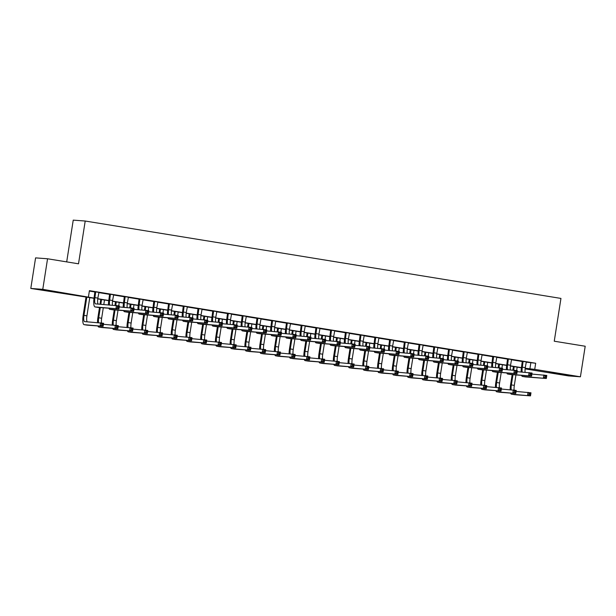 <?xml version="1.0" encoding="UTF-8"?>
<svg xmlns="http://www.w3.org/2000/svg" width="616" height="616" viewBox="0 0 616 616"><rect width="100%" height="100%" fill="white"/><g stroke="black" fill="none" stroke-linecap="round" stroke-linejoin="round"><path stroke-width="0.92" d="M54.932 291.614L61.947 292.923L58.181 292.5L42.874 289.936L54.932 291.614M561.33 373.997L568.345 375.306L564.579 374.882L549.272 372.318L561.33 373.997M66.697 261.885L73.235 220.135L85.208 221.029L560.953 298.421L554.254 341.21L585.2 346.238L580.418 376.8L568.445 375.906L525.125 368.861M94.017 298.298L30.8 288.442L42.773 289.335L94.04 298.098M42.773 289.335L47.555 258.774L35.582 257.881L30.8 288.442M526.172 362.139L535.681 363.255L89.42 290.652L88.458 296.766M89.351 291.068L94.941 291.976M98.768 292.6L109.679 294.379M113.506 295.002L124.417 296.773M128.244 297.397L139.154 299.176M142.981 299.8L153.892 301.57M157.719 302.194L168.63 303.965M172.457 304.589L183.368 306.368M187.195 306.991L198.106 308.762M201.94 309.386L212.843 311.165M216.678 311.781L227.581 313.559M231.416 314.183L242.319 315.954M246.154 316.578L257.057 318.356M260.891 318.98L271.795 320.751M275.629 321.375L286.532 323.146M290.367 323.77L301.27 325.548M305.105 326.172L316.008 327.943M319.843 328.567L330.746 330.345M334.58 330.969L345.484 332.74M349.318 333.364L360.221 335.135M364.056 335.759L374.959 337.537M378.794 338.161L389.697 339.932M393.532 340.556L404.435 342.334M408.269 342.95L419.173 344.729M423.007 345.353L433.91 347.124M437.745 347.747L448.656 349.526M452.483 350.15L463.394 351.921M467.221 352.545L478.132 354.323M481.958 354.939L492.869 356.718M496.696 357.342L507.607 359.113M511.434 359.736L522.345 361.515M526.287 361.931L522.291 361.284M511.55 359.536L507.553 358.889M496.812 357.141L492.815 356.487M482.074 354.739L478.078 354.092M467.336 352.344L463.34 351.69M452.598 349.942L448.602 349.295M437.861 347.547L433.864 346.9M423.123 345.153L419.126 344.498M408.385 342.75L404.389 342.103M393.647 340.355L389.651 339.701M378.909 337.961L374.913 337.306M364.171 335.558L360.175 334.911M349.434 333.164L345.437 332.509M334.696 330.761L330.7 330.114M319.958 328.366L315.962 327.712M305.22 325.972L301.224 325.317M290.483 323.569L286.486 322.923M275.745 321.175L271.748 320.52M261.007 318.772L257.011 318.125M246.269 316.378L242.273 315.731M231.531 313.983L227.535 313.328M216.794 311.58L212.797 310.934M202.056 309.186L198.059 308.531M187.318 306.783L183.314 306.137M172.58 304.389L168.576 303.742M157.842 301.994L153.838 301.34M143.105 299.592L139.101 298.945M128.367 297.197L124.363 296.542M113.629 294.802L109.625 294.148M98.891 292.4L94.887 291.753M47.555 258.774L78.509 263.81L85.208 221.029M535.681 363.255L534.727 369.369L580.418 376.8M525.194 368.245L534.727 369.369M97.79 298.714L108.778 300.5M112.528 301.108L123.516 302.895M127.266 303.503L138.254 305.297M142.003 305.906L152.991 307.692M156.741 308.3L167.729 310.087M171.479 310.703L182.467 312.489M186.217 313.097L197.212 314.884M200.955 315.492L211.95 317.286M215.692 317.895L226.688 319.681M230.43 320.289L241.426 322.076M245.176 322.692L256.164 324.478M259.913 325.086L270.901 326.873M274.651 327.481L285.639 329.267M289.389 329.883L300.377 331.67M304.127 332.278L315.115 334.065M318.865 334.673L329.853 336.467M333.603 337.075L344.59 338.862M348.34 339.47L359.328 341.256M363.078 341.872L374.066 343.659M377.816 344.267L388.804 346.053M392.554 346.662L403.542 348.456M407.292 349.064L418.279 350.851M422.029 351.459L433.017 353.245M436.767 353.861L447.755 355.648M451.505 356.256L462.493 358.042M466.243 358.651L477.231 360.437M480.981 361.053L491.968 362.839M495.718 363.448L506.706 365.234M510.456 365.842L521.444 367.637M525.148 368.653L527.612 368.838L525.171 368.437M521.421 367.829L510.433 366.043M506.683 365.434L495.695 363.64M491.945 363.032L480.957 361.245M477.208 360.637L466.22 358.851M462.47 358.235L451.482 356.448M447.724 355.84L436.744 354.054M432.986 353.445L422.006 351.659M418.249 351.043L407.268 349.257M403.511 348.648L392.531 346.862M388.773 346.254L377.793 344.46M374.035 343.851L363.055 342.065M359.297 341.457L348.317 339.67M344.56 339.054L333.572 337.268M329.822 336.659L318.834 334.873M315.084 334.265L304.096 332.471M300.346 331.862L289.358 330.076M285.608 329.468L274.62 327.681M270.871 327.065L259.883 325.279M256.133 324.671L245.145 322.884M241.395 322.276L230.407 320.489M226.657 319.873L215.669 318.087M211.919 317.479L200.931 315.692M197.182 315.076L186.194 313.29M182.444 312.682L171.456 310.895M167.706 310.287L156.718 308.5M152.968 307.885L141.98 306.098M138.23 305.49L127.243 303.703M123.493 303.095L112.505 301.301M108.755 300.693L97.767 298.906M530.83 362.893L529.875 369.007M523.1 361.346L522.33 367.175A6.191 1.617 -80.8 0 0 522.199 372.049M526.326 361.869L525.279 367.652A6.191 1.617 -80.8 0 0 525.109 372.264M521.128 371.972A9.279 2.425 99.2 0 1 521.521 367.113L522.276 361.207M531.893 374.066L546.792 375.444L546.315 378.494L525.463 376.938A9.279 2.425 99.2 0 1 525.409 376.93A9.279 2.425 99.2 0 1 525.356 376.923M545.992 377.469L546.184 376.245L545.006 376.053L544.813 377.277L545.992 377.469L546.315 378.494L522.514 376.461A9.279 2.425 99.2 0 1 522.46 376.453A9.279 2.425 99.2 0 1 521.56 375.352M544.813 377.277L543.366 378.016L543.843 374.959L545.006 376.053M523.184 361.723L522.376 361.669M546.184 376.245L546.792 375.444M510.171 389.697A9.279 2.425 99.2 0 1 510.564 384.846L512.158 374.651M512.882 370.054L513.428 366.528M517.178 367.136L516.647 370.532M515.954 374.936L514.322 385.385A6.191 1.617 -80.8 0 0 514.16 390.074M514.229 366.659L513.69 370.116M512.966 374.713L511.372 384.908A6.191 1.617 -80.8 0 0 511.242 389.782M516.085 391.437L530.977 392.808L530.499 395.865L514.499 394.671A9.279 2.425 99.2 0 1 514.445 394.663A9.279 2.425 99.2 0 1 514.391 394.656M530.183 394.833L530.376 393.616L529.19 393.424L529.005 394.648L530.183 394.833L530.499 395.865L511.557 394.194A9.279 2.425 99.2 0 1 511.496 394.186A9.279 2.425 99.2 0 1 510.595 393.085M529.005 394.648L527.55 395.387L528.035 392.33L529.19 393.424M530.376 393.616L530.977 392.808M508.362 358.943L507.592 364.772A6.191 1.617 -80.8 0 0 507.461 369.654M511.588 359.475L510.541 365.257A6.191 1.617 -80.8 0 0 510.371 369.87M506.39 369.569A9.279 2.425 99.2 0 1 506.783 364.718L507.538 358.812M517.155 371.671L532.055 373.042L531.577 376.099L510.726 374.543A9.279 2.425 99.2 0 1 510.672 374.536A9.279 2.425 99.2 0 1 510.618 374.528M531.254 375.067L531.446 373.85L530.268 373.658L530.076 374.875L531.254 375.067L531.577 376.099L507.777 374.066A9.279 2.425 99.2 0 1 507.723 374.058A9.279 2.425 99.2 0 1 506.822 372.957M530.076 374.875L528.628 375.621L529.106 372.565L530.268 373.658M508.446 359.328L507.638 359.267M531.446 373.85L532.055 373.042M493.624 356.548L492.854 362.377A6.191 1.617 -80.8 0 0 492.723 367.252M496.85 357.072L495.803 362.855A6.191 1.617 -80.8 0 0 495.634 367.467M491.653 367.175A9.279 2.425 99.2 0 1 492.045 362.316L492.8 356.418M502.417 369.277L517.317 370.647L516.839 373.704L495.988 372.149A9.279 2.425 99.2 0 1 495.934 372.141A9.279 2.425 99.2 0 1 495.88 372.126M516.516 372.672L516.708 371.448L515.53 371.255L515.338 372.48L516.516 372.672L516.839 373.704L493.039 371.664A9.279 2.425 99.2 0 1 492.985 371.656A9.279 2.425 99.2 0 1 492.084 370.555M515.338 372.48L513.89 373.219L514.368 370.162L515.53 371.255M493.709 356.934L492.9 356.872M516.708 371.448L517.317 370.647M478.886 354.154L478.116 359.983A6.191 1.617 -80.8 0 0 477.985 364.857M482.112 354.677L481.065 360.46A6.191 1.617 -80.8 0 0 480.896 365.072M476.915 364.772A9.279 2.425 99.2 0 1 477.308 359.921L478.062 354.015M487.68 366.874L502.579 368.245L502.102 371.302L481.25 369.746A9.279 2.425 99.2 0 1 481.196 369.739A9.279 2.425 99.2 0 1 481.142 369.731M501.778 370.278L501.971 369.053L500.793 368.861L500.6 370.085L501.778 370.278L502.102 371.302L478.301 369.269A9.279 2.425 99.2 0 1 478.247 369.261A9.279 2.425 99.2 0 1 477.346 368.16M500.6 370.085L499.153 370.824L499.63 367.767L500.793 368.861M478.971 354.531L478.162 354.47M501.971 369.053L502.579 368.245M495.433 387.302A9.279 2.425 99.2 0 1 495.826 382.444L497.42 372.249M498.144 367.66L498.69 364.133M502.44 364.741L501.909 368.137M501.216 372.534L499.584 382.983A6.191 1.617 -80.8 0 0 499.422 387.672M499.491 364.264L498.952 367.714M498.228 372.31L496.635 382.505A6.191 1.617 -80.8 0 0 496.504 387.379M501.347 389.043L516.239 390.413L515.761 393.47L499.761 392.276A9.279 2.425 99.2 0 1 499.707 392.269A9.279 2.425 99.2 0 1 499.653 392.253M515.446 392.438L515.638 391.214L514.452 391.021L514.268 392.246L515.446 392.438L515.761 393.47L496.812 391.791A9.279 2.425 99.2 0 1 496.758 391.791A9.279 2.425 99.2 0 1 495.857 390.683M514.268 392.246L512.812 392.985L513.297 389.936L514.452 391.021M515.638 391.214L516.239 390.413M480.696 384.908A9.279 2.425 99.2 0 1 481.088 380.049L482.682 369.854M483.406 365.257L483.953 361.731M487.703 362.347L487.171 365.742M486.478 370.139L484.846 380.588A6.191 1.617 -80.8 0 0 484.684 385.277M484.753 361.861L484.215 365.319M483.491 369.916L481.897 380.111A6.191 1.617 -80.8 0 0 481.766 384.985M486.602 386.64L501.501 388.011L501.024 391.068L485.023 389.874A9.279 2.425 99.2 0 1 484.969 389.866A9.279 2.425 99.2 0 1 484.915 389.859M500.708 390.043L500.9 388.819L499.715 388.627L499.53 389.851L500.708 390.043L501.024 391.068L482.074 389.397A9.279 2.425 99.2 0 1 482.02 389.389A9.279 2.425 99.2 0 1 481.119 388.288M499.53 389.851L498.075 390.59L498.56 387.533L499.715 388.627M500.9 388.819L501.501 388.011M465.958 382.505A9.279 2.425 99.2 0 1 466.351 377.654L467.944 367.459M468.661 362.863L469.215 359.336M472.965 359.944L472.433 363.34M471.74 367.737L470.108 378.193A6.191 1.617 -80.8 0 0 469.946 382.882M470.016 359.467L469.477 362.924M468.753 367.513L467.159 377.708A6.191 1.617 -80.8 0 0 467.028 382.59M471.864 384.245L486.763 385.616L486.286 388.673L470.285 387.479A9.279 2.425 99.2 0 1 470.231 387.472A9.279 2.425 99.2 0 1 470.177 387.464M485.97 387.641L486.163 386.425L484.977 386.232L484.792 387.449L485.97 387.641L486.286 388.673L467.336 387.002A9.279 2.425 99.2 0 1 467.282 386.994A9.279 2.425 99.2 0 1 466.381 385.893M484.792 387.449L483.337 388.195L483.822 385.139L484.977 386.232M486.163 386.425L486.763 385.616M464.148 351.751L463.378 357.58A6.191 1.617 -80.8 0 0 463.247 362.454M467.375 352.275L466.327 358.058A6.191 1.617 -80.8 0 0 466.158 362.678M462.177 362.377A9.279 2.425 99.2 0 1 462.57 357.519L463.324 351.62M472.942 364.48L487.841 365.85L487.364 368.907L466.512 367.352A9.279 2.425 99.2 0 1 466.458 367.344A9.279 2.425 99.2 0 1 466.404 367.329M487.04 367.875L487.233 366.651L486.055 366.458L485.862 367.683L487.04 367.875L487.364 368.907L463.563 366.866A9.279 2.425 99.2 0 1 463.509 366.866A9.279 2.425 99.2 0 1 462.608 365.758M485.862 367.683L484.415 368.43L484.892 365.373L486.055 366.458M464.233 352.136L463.425 352.075M487.233 366.651L487.841 365.85M451.22 380.111A9.279 2.425 99.2 0 1 451.613 375.252L453.207 365.057M453.923 360.46L454.477 356.941M458.227 357.55L457.696 360.945M457.003 365.342L455.37 375.791A6.191 1.617 -80.8 0 0 455.209 380.48M455.278 357.072L454.739 360.522M454.015 365.119L452.421 375.313A6.191 1.617 -80.8 0 0 452.29 380.188M457.126 381.851L472.025 383.221L471.548 386.278L455.547 385.085A9.279 2.425 99.2 0 1 455.493 385.077A9.279 2.425 99.2 0 1 455.44 385.062M471.232 385.246L471.417 384.022L470.239 383.83L470.047 385.054L471.232 385.246L471.548 386.278L452.598 384.6A9.279 2.425 99.2 0 1 452.544 384.592A9.279 2.425 99.2 0 1 451.643 383.491M470.047 385.054L468.599 385.793L469.084 382.736L470.239 383.83M471.417 384.022L472.025 383.221M449.411 349.357L448.64 355.186A6.191 1.617 -80.8 0 0 448.51 360.06M452.637 349.88L451.59 355.663A6.191 1.617 -80.8 0 0 451.42 360.275M447.439 359.983A9.279 2.425 99.2 0 1 447.832 355.124L448.587 349.218M458.204 362.077L473.103 363.455L472.626 366.505L451.774 364.949A9.279 2.425 99.2 0 1 451.713 364.949A9.279 2.425 99.2 0 1 451.659 364.934M472.303 365.481L472.495 364.256L471.317 364.064L471.125 365.288L472.303 365.481L472.626 366.505L448.825 364.472A9.279 2.425 99.2 0 1 448.771 364.464A9.279 2.425 99.2 0 1 447.87 363.363M471.125 365.288L469.677 366.027L470.154 362.97L471.317 364.064M449.495 349.734L448.687 349.68M472.495 364.256L473.103 363.455M434.673 346.954L433.903 352.783A6.191 1.617 -80.8 0 0 433.772 357.665M437.899 347.486L436.852 353.268A6.191 1.617 -80.8 0 0 436.682 357.881M432.702 357.58A9.279 2.425 99.2 0 1 433.094 352.729L433.849 346.823M443.466 359.682L458.366 361.053L457.888 364.11L437.037 362.555A9.279 2.425 99.2 0 1 436.975 362.547A9.279 2.425 99.2 0 1 436.921 362.539M457.565 363.078L457.757 361.861L456.579 361.669L456.387 362.886L457.565 363.078L457.888 364.11L434.088 362.077A9.279 2.425 99.2 0 1 434.034 362.069A9.279 2.425 99.2 0 1 433.133 360.968M456.387 362.886L454.939 363.632L455.417 360.576L456.579 361.669M434.757 347.339L433.949 347.278M457.757 361.861L458.366 361.053M419.935 344.56L419.165 350.389A6.191 1.617 -80.8 0 0 419.034 355.263M423.161 345.083L422.114 350.866A6.191 1.617 -80.8 0 0 421.945 355.478M417.964 355.186A9.279 2.425 99.2 0 1 418.356 350.327L419.111 344.429M428.728 357.288L443.628 358.658L443.15 361.715L422.299 360.16A9.279 2.425 99.2 0 1 422.237 360.152A9.279 2.425 99.2 0 1 422.183 360.137M442.827 360.683L443.02 359.459L441.841 359.267L441.649 360.491L442.827 360.683L443.15 361.715L419.35 359.675A9.279 2.425 99.2 0 1 419.296 359.667A9.279 2.425 99.2 0 1 418.395 358.566M441.649 360.491L440.201 361.23L440.679 358.181L441.841 359.267M420.02 344.945L419.211 344.883M443.02 359.459L443.628 358.658M405.197 342.165L404.427 347.994A6.191 1.617 -80.8 0 0 404.296 352.868M408.423 342.689L407.376 348.471A6.191 1.617 -80.8 0 0 407.207 353.084M403.226 352.783A9.279 2.425 99.2 0 1 403.619 347.932L404.373 342.026M413.99 354.885L428.89 356.256L428.413 359.313L407.561 357.757A9.279 2.425 99.2 0 1 407.499 357.75A9.279 2.425 99.2 0 1 407.445 357.742M428.089 358.289L428.282 357.064L427.104 356.872L426.911 358.096L428.089 358.289L428.413 359.313L404.612 357.28A9.279 2.425 99.2 0 1 404.558 357.272A9.279 2.425 99.2 0 1 403.657 356.171M426.911 358.096L425.463 358.835L425.941 355.779L427.104 356.872M405.282 342.542L404.473 342.481M428.282 357.064L428.89 356.256M390.459 339.762L389.689 345.591A6.191 1.617 -80.8 0 0 389.558 350.465M393.686 340.286L392.638 346.077A6.191 1.617 -80.8 0 0 392.469 350.689M388.488 350.389A9.279 2.425 99.2 0 1 388.881 345.53L389.635 339.632M399.253 352.491L414.152 353.861L413.675 356.918L392.823 355.363A9.279 2.425 99.2 0 1 392.762 355.355A9.279 2.425 99.2 0 1 392.708 355.347M413.351 355.886L413.544 354.662L412.366 354.477L412.173 355.694L413.351 355.886L413.675 356.918L389.874 354.885A9.279 2.425 99.2 0 1 389.82 354.878A9.279 2.425 99.2 0 1 388.919 353.769M412.173 355.694L410.726 356.441L411.203 353.384L412.366 354.477M390.544 340.147L389.736 340.086M413.544 354.662L414.152 353.861M436.482 377.708A9.279 2.425 99.2 0 1 436.875 372.857L438.469 362.662M439.185 358.065L439.739 354.539M443.489 355.147L442.95 358.55M442.265 362.947L440.632 373.396A6.191 1.617 -80.8 0 0 440.471 378.085M440.54 354.67L439.993 358.127M439.277 362.724L437.683 372.919A6.191 1.617 -80.8 0 0 437.553 377.793M442.388 379.448L457.288 380.819L456.81 383.876L440.81 382.682A9.279 2.425 99.2 0 1 440.756 382.675A9.279 2.425 99.2 0 1 440.702 382.667M456.495 382.852L456.679 381.627L455.501 381.435L455.309 382.659L456.495 382.852L456.81 383.876L437.861 382.205A9.279 2.425 99.2 0 1 437.807 382.197A9.279 2.425 99.2 0 1 436.906 381.096M455.309 382.659L453.861 383.398L454.346 380.341L455.501 381.435M456.679 381.627L457.288 380.819M421.744 375.313A9.279 2.425 99.2 0 1 422.137 370.455L423.731 360.26M424.447 355.671L425.002 352.144M428.751 352.752L428.212 356.148M427.527 360.545L425.887 370.994A6.191 1.617 -80.8 0 0 425.733 375.691M425.802 352.275L425.256 355.732M424.54 360.322L422.946 370.516A6.191 1.617 -80.8 0 0 422.815 375.39M427.65 377.054L442.55 378.424L442.072 381.481L426.072 380.288A9.279 2.425 99.2 0 1 426.018 380.28A9.279 2.425 99.2 0 1 425.964 380.264M441.757 380.449L441.942 379.225L440.763 379.033L440.571 380.257L441.757 380.449L442.072 381.481L423.123 379.803A9.279 2.425 99.2 0 1 423.069 379.803A9.279 2.425 99.2 0 1 422.168 378.694M440.571 380.257L439.123 381.004L439.601 377.947L440.763 379.033M441.942 379.225L442.55 378.424M407.007 372.919A9.279 2.425 99.2 0 1 407.399 368.06L408.993 357.865M409.709 353.268L410.264 349.749M414.014 350.358L413.475 353.753M412.789 358.15L411.149 368.599A6.191 1.617 -80.8 0 0 410.995 373.288M411.065 349.873L410.518 353.33M409.802 357.927L408.208 368.122A6.191 1.617 -80.8 0 0 408.077 372.996M412.913 374.651L427.812 376.03L427.335 379.079L411.334 377.885A9.279 2.425 99.2 0 1 411.28 377.885A9.279 2.425 99.2 0 1 411.226 377.87M427.019 378.055L427.204 376.83L426.026 376.638L425.833 377.862L427.019 378.055L427.335 379.079L408.385 377.408A9.279 2.425 99.2 0 1 408.331 377.4A9.279 2.425 99.2 0 1 407.43 376.299M425.833 377.862L424.385 378.601L424.863 375.544L426.026 376.638M427.204 376.83L427.812 376.03M392.269 370.516A9.279 2.425 99.2 0 1 392.661 365.665L394.255 355.471M394.972 350.874L395.526 347.347M399.268 347.955L398.737 351.351M398.052 355.755L396.411 366.204A6.191 1.617 -80.8 0 0 396.257 370.894M396.327 347.478L395.78 350.935M395.064 355.532L393.47 365.719A6.191 1.617 -80.8 0 0 393.339 370.601M398.175 372.257L413.074 373.627L412.597 376.684L396.596 375.49A9.279 2.425 99.2 0 1 396.542 375.483A9.279 2.425 99.2 0 1 396.488 375.475M412.281 375.652L412.466 374.436L411.288 374.243L411.095 375.46L412.281 375.652L412.597 376.684L393.647 375.013A9.279 2.425 99.2 0 1 393.593 375.005A9.279 2.425 99.2 0 1 392.692 373.904M411.095 375.46L409.648 376.207L410.125 373.15L411.288 374.243M412.466 374.436L413.074 373.627M377.531 368.122A9.279 2.425 99.2 0 1 377.924 363.263L379.518 353.068M380.234 348.479L380.788 344.952M384.53 345.561L383.999 348.956M383.314 353.353L381.674 363.802A6.191 1.617 -80.8 0 0 381.52 368.491M381.589 345.083L381.042 348.533M380.326 353.13L378.732 363.325A6.191 1.617 -80.8 0 0 378.601 368.199M383.437 369.862L398.336 371.232L397.859 374.289L381.858 373.096A9.279 2.425 99.2 0 1 381.805 373.088A9.279 2.425 99.2 0 1 381.751 373.073M397.536 373.257L397.728 372.033L396.55 371.841L396.358 373.065L397.536 373.257L397.859 374.289L378.909 372.611A9.279 2.425 99.2 0 1 378.855 372.603A9.279 2.425 99.2 0 1 377.955 371.502M396.358 373.065L394.91 373.804L395.387 370.747L396.55 371.841M397.728 372.033L398.336 371.232M375.721 337.368L374.952 343.197A6.191 1.617 -80.8 0 0 374.821 348.071M378.948 337.891L377.901 343.674A6.191 1.617 -80.8 0 0 377.731 348.286M373.75 347.994A9.279 2.425 99.2 0 1 374.143 343.135L374.898 337.229M384.515 350.096L399.414 351.466L398.937 354.516L378.078 352.96A9.279 2.425 99.2 0 1 378.024 352.96A9.279 2.425 99.2 0 1 377.97 352.945M398.614 353.492L398.806 352.267L397.628 352.075L397.435 353.299L398.614 353.492L398.937 354.516L375.136 352.483A9.279 2.425 99.2 0 1 375.082 352.475A9.279 2.425 99.2 0 1 374.182 351.374M397.435 353.299L395.988 354.038L396.465 350.981L397.628 352.075M375.806 337.745L374.998 337.691M398.806 352.267L399.414 351.466M362.793 365.719A9.279 2.425 99.2 0 1 363.186 360.868L364.78 350.673M365.496 346.077L366.05 342.55M369.793 343.158L369.261 346.562M368.576 350.958L366.936 361.407A6.191 1.617 -80.8 0 0 366.782 366.096M366.851 342.681L366.304 346.138M365.588 350.735L363.994 360.93A6.191 1.617 -80.8 0 0 363.864 365.804M368.699 367.459L383.599 368.83L383.121 371.887L367.121 370.693A9.279 2.425 99.2 0 1 367.067 370.686A9.279 2.425 99.2 0 1 367.013 370.678M382.798 370.863L382.99 369.639L381.812 369.446L381.62 370.67L382.798 370.863L383.121 371.887L364.171 370.216A9.279 2.425 99.2 0 1 364.118 370.208A9.279 2.425 99.2 0 1 363.217 369.107M381.62 370.67L380.172 371.41L380.65 368.353L381.812 369.446M382.99 369.639L383.599 368.83M360.984 334.965L360.214 340.794A6.191 1.617 -80.8 0 0 360.083 345.676M364.21 335.497L363.163 341.279A6.191 1.617 -80.8 0 0 362.986 345.892M359.012 345.591A9.279 2.425 99.2 0 1 359.405 340.74L360.16 334.835M369.777 347.694L384.677 349.064L384.199 352.121L363.34 350.566A9.279 2.425 99.2 0 1 363.286 350.558A9.279 2.425 99.2 0 1 363.232 350.55M383.876 351.089L384.068 349.873L382.89 349.68L382.698 350.904L383.876 351.089L384.199 352.121L360.399 350.088A9.279 2.425 99.2 0 1 360.345 350.08A9.279 2.425 99.2 0 1 359.444 348.979M382.698 350.904L381.25 351.644L381.728 348.587L382.89 349.68M361.068 335.35L360.26 335.289M384.068 349.873L384.677 349.064M348.055 363.325A9.279 2.425 99.2 0 1 348.44 358.466L350.042 348.279M350.758 343.682L351.312 340.155M355.055 340.764L354.523 344.159M353.838 348.556L352.198 359.012A6.191 1.617 -80.8 0 0 352.036 363.702M352.113 340.286L351.567 343.743M350.851 348.333L349.257 358.527A6.191 1.617 -80.8 0 0 349.126 363.401M353.961 365.065L368.861 366.435L368.383 369.492L352.383 368.299A9.279 2.425 99.2 0 1 352.329 368.291A9.279 2.425 99.2 0 1 352.275 368.283M368.06 368.46L368.252 367.236L367.074 367.051L366.882 368.268L368.06 368.46L368.383 369.492L349.434 367.821A9.279 2.425 99.2 0 1 349.38 367.814A9.279 2.425 99.2 0 1 348.479 366.705M366.882 368.268L365.434 369.015L365.912 365.958L367.074 367.051M368.252 367.236L368.861 366.435M346.246 332.571L345.476 338.4A6.191 1.617 -80.8 0 0 345.345 343.274M349.472 333.094L348.425 338.877A6.191 1.617 -80.8 0 0 348.248 343.489M344.275 343.197A9.279 2.425 99.2 0 1 344.667 338.338L345.422 332.44M355.039 345.299L369.939 346.669L369.461 349.726L348.602 348.171A9.279 2.425 99.2 0 1 348.548 348.163A9.279 2.425 99.2 0 1 348.494 348.148M369.138 348.695L369.33 347.47L368.152 347.278L367.96 348.502L369.138 348.695L369.461 349.726L345.661 347.686A9.279 2.425 99.2 0 1 345.599 347.686A9.279 2.425 99.2 0 1 344.706 346.577M367.96 348.502L366.512 349.241L366.99 346.192L368.152 347.278M346.331 332.956L345.522 332.894M369.33 347.47L369.939 346.669M333.318 360.93A9.279 2.425 99.2 0 1 333.703 356.071L335.304 345.876M336.02 341.279L336.575 337.76M340.317 338.369L339.786 341.764M339.1 346.161L337.46 356.61A6.191 1.617 -80.8 0 0 337.298 361.299M337.375 337.884L336.829 341.341M336.113 345.938L334.519 356.133A6.191 1.617 -80.8 0 0 334.388 361.007M339.224 362.67L354.123 364.041L353.646 367.09L337.645 365.896A9.279 2.425 99.2 0 1 337.591 365.896A9.279 2.425 99.2 0 1 337.537 365.881M353.322 366.066L353.515 364.841L352.337 364.649L352.144 365.873L353.322 366.066L353.646 367.09L334.696 365.419A9.279 2.425 99.2 0 1 334.642 365.411A9.279 2.425 99.2 0 1 333.741 364.31M352.144 365.873L350.697 366.612L351.174 363.555L352.337 364.649M353.515 364.841L354.123 364.041M331.508 330.176L330.738 336.005A6.191 1.617 -80.8 0 0 330.607 340.879M334.734 330.7L333.687 336.482A6.191 1.617 -80.8 0 0 333.51 341.095M329.537 340.794A9.279 2.425 99.2 0 1 329.93 335.943L330.684 330.037M340.301 342.896L355.201 344.267L354.724 347.324L333.864 345.769A9.279 2.425 99.2 0 1 333.81 345.761A9.279 2.425 99.2 0 1 333.757 345.753M354.4 346.3L354.593 345.075L353.415 344.883L353.222 346.107L354.4 346.3L354.724 347.324L330.923 345.291A9.279 2.425 99.2 0 1 330.861 345.283A9.279 2.425 99.2 0 1 329.968 344.182M353.222 346.107L351.775 346.846L352.252 343.79L353.415 344.883M331.593 330.553L330.784 330.492M354.593 345.075L355.201 344.267M318.58 358.527A9.279 2.425 99.2 0 1 318.965 353.676L320.566 343.482M321.283 338.885L321.837 335.358M325.579 335.966L325.048 339.362M324.363 343.767L322.722 354.215A6.191 1.617 -80.8 0 0 322.561 358.905M322.638 335.489L322.091 338.946M321.375 343.543L319.773 353.73A6.191 1.617 -80.8 0 0 319.65 358.612M324.486 360.268L339.385 361.638L338.908 364.695L322.907 363.502A9.279 2.425 99.2 0 1 322.853 363.494A9.279 2.425 99.2 0 1 322.799 363.486M338.584 363.663L338.777 362.447L337.599 362.254L337.406 363.478L338.584 363.663L338.908 364.695L319.958 363.024A9.279 2.425 99.2 0 1 319.904 363.017A9.279 2.425 99.2 0 1 319.003 361.915M337.406 363.478L335.959 364.218L336.436 361.161L337.599 362.254M338.777 362.447L339.385 361.638M316.77 327.774L316 333.603A6.191 1.617 -80.8 0 0 315.869 338.477M319.997 328.305L318.949 334.088A6.191 1.617 -80.8 0 0 318.772 338.7M314.799 338.4A9.279 2.425 99.2 0 1 315.192 333.541L315.946 327.643M325.564 340.502L340.463 341.872L339.986 344.929L319.127 343.374A9.279 2.425 99.2 0 1 319.073 343.366A9.279 2.425 99.2 0 1 319.019 343.358M339.662 343.897L339.855 342.681L338.677 342.488L338.484 343.705L339.662 343.897L339.986 344.929L316.185 342.896A9.279 2.425 99.2 0 1 316.124 342.889A9.279 2.425 99.2 0 1 315.23 341.78M338.484 343.705L337.037 344.452L337.514 341.395L338.677 342.488M316.855 328.159L316.046 328.097M339.855 342.681L340.463 341.872M303.834 356.133A9.279 2.425 99.2 0 1 304.227 351.274L305.829 341.079M306.545 336.49L307.099 332.963M310.841 333.572L310.31 336.967M309.625 341.364L307.985 351.813A6.191 1.617 -80.8 0 0 307.823 356.502M307.9 333.094L307.353 336.544M306.637 341.141L305.036 351.336A6.191 1.617 -80.8 0 0 304.912 356.21M309.748 357.873L324.647 359.244L324.17 362.3L308.169 361.107A9.279 2.425 99.2 0 1 308.115 361.099A9.279 2.425 99.2 0 1 308.062 361.084M323.847 361.269L324.039 360.044L322.861 359.852L322.668 361.076L323.847 361.269L324.17 362.3L305.22 360.622A9.279 2.425 99.2 0 1 305.166 360.622A9.279 2.425 99.2 0 1 304.265 359.513M322.668 361.076L321.221 361.815L321.698 358.766L322.861 359.852M324.039 360.044L324.647 359.244M302.033 325.379L301.262 331.208A6.191 1.617 -80.8 0 0 301.132 336.082M305.259 325.903L304.212 331.685A6.191 1.617 -80.8 0 0 304.035 336.298M300.061 336.005A9.279 2.425 99.2 0 1 300.454 331.146L301.209 325.248M310.826 338.107L325.725 339.478L325.248 342.535L304.389 340.971A9.279 2.425 99.2 0 1 304.335 340.971A9.279 2.425 99.2 0 1 304.281 340.956M324.925 341.503L325.117 340.278L323.939 340.086L323.747 341.31L324.925 341.503L325.248 342.535L301.447 340.494A9.279 2.425 99.2 0 1 301.386 340.486A9.279 2.425 99.2 0 1 300.493 339.385M323.747 341.31L322.299 342.049L322.776 338.993L323.939 340.086M302.117 325.764L301.309 325.702M325.117 340.278L325.725 339.478M289.096 353.738A9.279 2.425 99.2 0 1 289.489 348.879L291.091 338.685M291.807 334.088L292.361 330.561M296.103 331.177L295.572 334.573M294.887 338.969L293.247 349.418A6.191 1.617 -80.8 0 0 293.085 354.108M293.154 330.692L292.615 334.149M291.899 338.746L290.298 348.941A6.191 1.617 -80.8 0 0 290.175 353.815M295.01 355.471L309.91 356.841L309.432 359.898L293.432 358.705A9.279 2.425 99.2 0 1 293.378 358.697A9.279 2.425 99.2 0 1 293.324 358.689M309.109 358.874L309.301 357.65L308.123 357.457L307.931 358.681L309.109 358.874L309.432 359.898L290.483 358.227A9.279 2.425 99.2 0 1 290.429 358.219A9.279 2.425 99.2 0 1 289.528 357.118M307.931 358.681L306.483 359.421L306.96 356.364L308.123 357.457M309.301 357.65L309.91 356.841M287.295 322.984L286.525 328.813A6.191 1.617 -80.8 0 0 286.394 333.687M290.521 323.508L289.474 329.291A6.191 1.617 -80.8 0 0 289.297 333.903M285.324 333.603A9.279 2.425 99.2 0 1 285.716 328.752L286.471 322.846M296.088 335.705L310.988 337.075L310.51 340.132L289.651 338.577A9.279 2.425 99.2 0 1 289.597 338.569A9.279 2.425 99.2 0 1 289.543 338.561M310.187 339.108L310.379 337.884L309.201 337.691L309.009 338.916L310.187 339.108L310.51 340.132L286.71 338.099A9.279 2.425 99.2 0 1 286.648 338.092A9.279 2.425 99.2 0 1 285.747 336.99M309.009 338.916L307.561 339.655L308.038 336.598L309.201 337.691M287.379 323.361L286.571 323.3M310.379 337.884L310.988 337.075M272.557 320.582L271.787 326.411A6.191 1.617 -80.8 0 0 271.656 331.285M275.783 321.105L274.736 326.888A6.191 1.617 -80.8 0 0 274.559 331.5M270.586 331.208A9.279 2.425 99.2 0 1 270.978 326.349L271.733 320.451M281.35 333.31L296.25 334.68L295.772 337.737L274.913 336.182A9.279 2.425 99.2 0 1 274.859 336.174A9.279 2.425 99.2 0 1 274.805 336.159M295.449 336.706L295.642 335.481L294.463 335.289L294.271 336.513L295.449 336.706L295.772 337.737L271.964 335.697A9.279 2.425 99.2 0 1 271.91 335.697A9.279 2.425 99.2 0 1 271.009 334.588M294.271 336.513L292.823 337.26L293.301 334.203L294.463 335.289M272.642 320.967L271.833 320.905M295.642 335.481L296.25 334.68M257.819 318.187L257.049 324.016A6.191 1.617 -80.8 0 0 256.918 328.89M261.045 318.711L259.998 324.493A6.191 1.617 -80.8 0 0 259.821 329.106M255.848 328.813A9.279 2.425 99.2 0 1 256.241 323.954L256.995 318.048M266.613 330.908L281.512 332.286L281.035 335.335L260.175 333.78A9.279 2.425 99.2 0 1 260.121 333.772A9.279 2.425 99.2 0 1 260.067 333.764M280.711 334.311L280.904 333.087L279.726 332.894L279.533 334.118L280.711 334.311L281.035 335.335L257.226 333.302A9.279 2.425 99.2 0 1 257.172 333.295A9.279 2.425 99.2 0 1 256.271 332.193M279.533 334.118L278.085 334.858L278.563 331.801L279.726 332.894M257.904 318.564L257.088 318.51M280.904 333.087L281.512 332.286M243.081 315.785L242.311 321.614A6.191 1.617 -80.8 0 0 242.18 326.495M246.308 316.316L245.26 322.099A6.191 1.617 -80.8 0 0 245.083 326.711M241.11 326.411A9.279 2.425 99.2 0 1 241.503 321.56L242.25 315.654M251.875 328.513L266.774 329.883L266.297 332.94L245.438 331.385A9.279 2.425 99.2 0 1 245.384 331.377A9.279 2.425 99.2 0 1 245.33 331.37M265.973 331.909L266.166 330.692L264.988 330.499L264.795 331.716L265.973 331.909L266.297 332.94L242.488 330.908A9.279 2.425 99.2 0 1 242.435 330.9A9.279 2.425 99.2 0 1 241.534 329.799M264.795 331.716L263.348 332.463L263.825 329.406L264.988 330.499M243.166 316.17L242.35 316.108M266.166 330.692L266.774 329.883M228.344 313.39L227.574 319.219A6.191 1.617 -80.8 0 0 227.443 324.093M231.57 313.914L230.523 319.696A6.191 1.617 -80.8 0 0 230.345 324.309M226.372 324.016A9.279 2.425 99.2 0 1 226.765 319.157L227.512 313.259M237.137 326.118L252.036 327.489L251.551 330.546L230.7 328.99A9.279 2.425 99.2 0 1 230.646 328.983A9.279 2.425 99.2 0 1 230.592 328.967M251.236 329.514L251.428 328.29L250.25 328.097L250.058 329.321L251.236 329.514L251.551 330.546L227.751 328.505A9.279 2.425 99.2 0 1 227.697 328.497A9.279 2.425 99.2 0 1 226.796 327.396M250.058 329.321L248.61 330.06L249.087 327.004L250.25 328.097M228.42 313.775L227.612 313.713M251.428 328.29L252.036 327.489M213.606 310.995L212.836 316.824A6.191 1.617 -80.8 0 0 212.705 321.698M216.832 311.519L215.785 317.302A6.191 1.617 -80.8 0 0 215.608 321.914M211.635 321.614A9.279 2.425 99.2 0 1 212.027 316.763L212.774 310.857M222.399 323.716L237.299 325.086L236.814 328.143L215.962 326.588A9.279 2.425 99.2 0 1 215.908 326.58A9.279 2.425 99.2 0 1 215.854 326.572M236.498 327.119L236.69 325.895L235.512 325.702L235.32 326.927L236.498 327.119L236.814 328.143L213.013 326.11A9.279 2.425 99.2 0 1 212.959 326.103A9.279 2.425 99.2 0 1 212.058 325.002M235.32 326.927L233.872 327.666L234.35 324.609L235.512 325.702M213.683 311.373L212.874 311.311M236.69 325.895L237.299 325.086M198.868 308.593L198.098 314.422A6.191 1.617 -80.8 0 0 197.967 319.296M202.094 309.116L201.039 314.907A6.191 1.617 -80.8 0 0 200.87 319.519M196.897 319.219A9.279 2.425 99.2 0 1 197.289 314.36L198.036 308.462M207.661 321.321L222.561 322.692L222.076 325.749L201.224 324.193A9.279 2.425 99.2 0 1 201.17 324.185A9.279 2.425 99.2 0 1 201.116 324.17M221.76 324.717L221.953 323.492L220.774 323.308L220.582 324.524L221.76 324.717L222.076 325.749L198.275 323.708A9.279 2.425 99.2 0 1 198.221 323.708A9.279 2.425 99.2 0 1 197.32 322.599M220.582 324.524L219.134 325.271L219.612 322.214L220.774 323.308M198.945 308.978L198.136 308.916M221.953 323.492L222.561 322.692M184.13 306.198L183.36 312.027A6.191 1.617 -80.8 0 0 183.229 316.901M187.356 306.722L186.302 312.505A6.191 1.617 -80.8 0 0 186.132 317.117M182.159 316.824A9.279 2.425 99.2 0 1 182.552 311.965L183.299 306.06M192.924 318.926L207.823 320.297L207.338 323.346L186.486 321.791A9.279 2.425 99.2 0 1 186.432 321.791A9.279 2.425 99.2 0 1 186.379 321.775M207.022 322.322L207.215 321.098L206.037 320.905L205.844 322.13L207.022 322.322L207.338 323.346L183.537 321.313A9.279 2.425 99.2 0 1 183.483 321.306A9.279 2.425 99.2 0 1 182.582 320.205M205.844 322.13L204.397 322.869L204.874 319.812L206.037 320.905M184.207 306.575L183.399 306.522M207.215 321.098L207.823 320.297M169.392 303.796L168.622 309.625A6.191 1.617 -80.8 0 0 168.491 314.507M172.619 304.327L171.564 310.11A6.191 1.617 -80.8 0 0 171.394 314.722M167.421 314.422A9.279 2.425 99.2 0 1 167.814 309.571L168.561 303.665M178.186 316.524L193.085 317.895L192.6 320.951L171.749 319.396A9.279 2.425 99.2 0 1 171.695 319.388A9.279 2.425 99.2 0 1 171.641 319.381M192.284 319.92L192.477 318.703L191.299 318.51L191.106 319.727L192.284 319.92L192.6 320.951L168.799 318.919A9.279 2.425 99.2 0 1 168.746 318.911A9.279 2.425 99.2 0 1 167.845 317.81M191.106 319.727L189.659 320.474L190.136 317.417L191.299 318.51M169.469 304.181L168.661 304.119M192.477 318.703L193.085 317.895M274.359 351.336A9.279 2.425 99.2 0 1 274.751 346.477L276.353 336.29M277.069 331.693L277.624 328.166M281.366 328.775L280.834 332.17M280.149 336.567L278.509 347.024A6.191 1.617 -80.8 0 0 278.347 351.713M278.417 328.297L277.878 331.755M277.161 336.344L275.56 346.538A6.191 1.617 -80.8 0 0 275.437 351.413M280.272 353.076L295.172 354.446L294.694 357.503L278.694 356.31A9.279 2.425 99.2 0 1 278.64 356.302A9.279 2.425 99.2 0 1 278.586 356.294M294.371 356.471L294.564 355.255L293.385 355.062L293.193 356.279L294.371 356.471L294.694 357.503L275.745 355.832A9.279 2.425 99.2 0 1 275.691 355.825A9.279 2.425 99.2 0 1 274.79 354.716M293.193 356.279L291.745 357.026L292.223 353.969L293.385 355.062M294.564 355.255L295.172 354.446M259.621 348.941A9.279 2.425 99.2 0 1 260.014 344.082L261.615 333.887M262.331 329.291L262.886 325.772M266.628 326.38L266.097 329.776M265.411 334.172L263.771 344.621A6.191 1.617 -80.8 0 0 263.61 349.31M263.679 325.895L263.14 329.352M262.424 333.949L260.822 344.144A6.191 1.617 -80.8 0 0 260.691 349.018M265.535 350.681L280.434 352.052L279.957 355.109L263.956 353.907A9.279 2.425 99.2 0 1 263.902 353.907A9.279 2.425 99.2 0 1 263.848 353.892M279.633 354.077L279.826 352.853L278.648 352.66L278.455 353.884L279.633 354.077L279.957 355.109L261.007 353.43A9.279 2.425 99.2 0 1 260.953 353.422A9.279 2.425 99.2 0 1 260.052 352.321M278.455 353.884L277.007 354.624L277.485 351.567L278.648 352.66M279.826 352.853L280.434 352.052M244.883 346.538A9.279 2.425 99.2 0 1 245.276 341.688L246.877 331.493M247.594 326.896L248.148 323.369M251.89 323.978L251.359 327.381M250.674 331.778L249.033 342.226A6.191 1.617 -80.8 0 0 248.872 346.916M248.941 323.5L248.402 326.957M247.686 331.554L246.084 341.749A6.191 1.617 -80.8 0 0 245.953 346.623M250.797 348.279L265.696 349.649L265.219 352.706L249.218 351.513A9.279 2.425 99.2 0 1 249.164 351.505A9.279 2.425 99.2 0 1 249.11 351.497M264.895 351.674L265.088 350.458L263.91 350.265L263.717 351.49L264.895 351.674L265.219 352.706L246.269 351.035A9.279 2.425 99.2 0 1 246.215 351.028A9.279 2.425 99.2 0 1 245.314 349.926M263.717 351.49L262.27 352.229L262.747 349.172L263.91 350.265M265.088 350.458L265.696 349.649M230.145 344.144A9.279 2.425 99.2 0 1 230.538 339.285L232.14 329.09M232.856 324.501L233.41 320.975M237.152 321.583L236.621 324.978M235.936 329.375L234.296 339.824A6.191 1.617 -80.8 0 0 234.134 344.513M234.203 321.105L233.664 324.555M232.948 329.152L231.346 339.347A6.191 1.617 -80.8 0 0 231.216 344.221M236.059 345.884L250.958 347.255L250.481 350.312L234.48 349.118A9.279 2.425 99.2 0 1 234.427 349.11A9.279 2.425 99.2 0 1 234.373 349.095M250.158 349.28L250.35 348.055L249.172 347.863L248.98 349.087L250.158 349.28L250.481 350.312L231.531 348.633A9.279 2.425 99.2 0 1 231.477 348.633A9.279 2.425 99.2 0 1 230.577 347.524M248.98 349.087L247.532 349.826L248.009 346.777L249.172 347.863M250.35 348.055L250.958 347.255M215.407 341.749A9.279 2.425 99.2 0 1 215.8 336.89L217.402 326.696M218.118 322.099L218.672 318.572M222.415 319.188L221.883 322.584M221.198 326.981L219.558 337.429A6.191 1.617 -80.8 0 0 219.396 342.119M219.465 318.703L218.926 322.16M218.21 326.757L216.609 336.952A6.191 1.617 -80.8 0 0 216.478 341.826M221.321 343.482L236.221 344.86L235.743 347.909L219.743 346.716A9.279 2.425 99.2 0 1 219.689 346.708A9.279 2.425 99.2 0 1 219.635 346.7M235.42 346.885L235.612 345.661L234.434 345.468L234.242 346.692L235.42 346.885L235.743 347.909L216.794 346.238A9.279 2.425 99.2 0 1 216.74 346.231A9.279 2.425 99.2 0 1 215.839 345.129M234.242 346.692L232.794 347.432L233.272 344.375L234.434 345.468M235.612 345.661L236.221 344.86M200.67 339.347A9.279 2.425 99.2 0 1 201.062 334.496L202.664 324.301M203.38 319.704L203.935 316.177M207.677 316.786L207.145 320.181M206.46 324.578L204.82 335.035A6.191 1.617 -80.8 0 0 204.658 339.724M204.728 316.308L204.189 319.766M203.472 324.363L201.871 334.55A6.191 1.617 -80.8 0 0 201.74 339.431M206.583 341.087L221.483 342.457L221.005 345.514L205.005 344.321A9.279 2.425 99.2 0 1 204.951 344.313A9.279 2.425 99.2 0 1 204.897 344.305M220.682 344.483L220.875 343.266L219.696 343.074L219.504 344.29L220.682 344.483L221.005 345.514L202.056 343.844A9.279 2.425 99.2 0 1 202.002 343.836A9.279 2.425 99.2 0 1 201.101 342.735M219.504 344.29L218.056 345.037L218.534 341.98L219.696 343.074M220.875 343.266L221.483 342.457M185.932 336.952A9.279 2.425 99.2 0 1 186.325 332.093L187.926 321.899M188.642 317.302L189.197 313.783M192.939 314.391L192.408 317.787M191.722 322.183L190.082 332.632A6.191 1.617 -80.8 0 0 189.921 337.322M189.99 313.914L189.451 317.363M188.735 321.96L187.133 332.155A6.191 1.617 -80.8 0 0 187.002 337.029M191.846 338.692L206.745 340.063L206.268 343.12L190.267 341.926A9.279 2.425 99.2 0 1 190.213 341.918A9.279 2.425 99.2 0 1 190.159 341.903M205.944 342.088L206.137 340.864L204.959 340.671L204.766 341.895L205.944 342.088L206.268 343.12L187.318 341.441A9.279 2.425 99.2 0 1 187.264 341.433A9.279 2.425 99.2 0 1 186.363 340.332M204.766 341.895L203.319 342.635L203.796 339.578L204.959 340.671M206.137 340.864L206.745 340.063M171.194 334.55A9.279 2.425 99.2 0 1 171.587 329.699L173.181 319.504M173.905 314.907L174.459 311.38M178.201 311.989L177.67 315.392M176.984 319.789L175.344 330.238A6.191 1.617 -80.8 0 0 175.183 334.927M175.252 311.511L174.713 314.969M173.997 319.565L172.395 329.76A6.191 1.617 -80.8 0 0 172.264 334.634M177.108 336.29L192.007 337.66L191.53 340.717L175.529 339.524A9.279 2.425 99.2 0 1 175.475 339.516A9.279 2.425 99.2 0 1 175.421 339.508M191.206 339.693L191.399 338.469L190.221 338.276L190.028 339.501L191.206 339.693L191.53 340.717L172.58 339.046A9.279 2.425 99.2 0 1 172.526 339.039A9.279 2.425 99.2 0 1 171.625 337.938M190.028 339.501L188.581 340.24L189.058 337.183L190.221 338.276M191.399 338.469L192.007 337.66M156.456 332.155A9.279 2.425 99.2 0 1 156.849 327.296L158.443 317.109M159.167 312.512L159.721 308.986M163.463 309.594L162.932 312.99M162.247 317.386L160.607 327.843A6.191 1.617 -80.8 0 0 160.445 332.532M160.514 309.116L159.975 312.574M159.259 317.163L157.657 327.358A6.191 1.617 -80.8 0 0 157.527 332.232M162.37 333.895L177.269 335.266L176.792 338.323L160.791 337.129A9.279 2.425 99.2 0 1 160.738 337.121A9.279 2.425 99.2 0 1 160.684 337.106M176.469 337.291L176.661 336.067L175.483 335.874L175.291 337.098L176.469 337.291L176.792 338.323L157.842 336.644A9.279 2.425 99.2 0 1 157.788 336.644A9.279 2.425 99.2 0 1 156.888 335.535M175.291 337.098L173.843 337.845L174.32 334.788L175.483 335.874M176.661 336.067L177.269 335.266M154.647 301.401L153.885 307.23A6.191 1.617 -80.8 0 0 153.754 312.104M157.881 301.925L156.826 307.707A6.191 1.617 -80.8 0 0 156.656 312.32M152.683 312.027A9.279 2.425 99.2 0 1 153.076 307.168L153.823 301.27M163.448 314.129L178.34 315.5L177.862 318.557L157.011 317.001A9.279 2.425 99.2 0 1 156.957 316.994A9.279 2.425 99.2 0 1 156.903 316.978M177.547 317.525L177.739 316.301L176.561 316.108L176.369 317.332L177.547 317.525L177.862 318.557L154.062 316.516A9.279 2.425 99.2 0 1 154.008 316.509A9.279 2.425 99.2 0 1 153.107 315.407M176.369 317.332L174.921 318.072L175.398 315.022L176.561 316.108M154.731 301.786L153.923 301.725M177.739 316.301L178.34 315.5M141.719 329.76A9.279 2.425 99.2 0 1 142.111 324.901L143.705 314.707M144.429 310.11L144.983 306.591M148.726 307.199L148.194 310.595M147.509 314.992L145.869 325.44A6.191 1.617 -80.8 0 0 145.707 330.13M145.776 306.714L145.237 310.171M144.514 314.768L142.92 324.963A6.191 1.617 -80.8 0 0 142.789 329.837M147.632 331.493L162.532 332.871L162.054 335.92L146.054 334.727A9.279 2.425 99.2 0 1 146 334.727A9.279 2.425 99.2 0 1 145.946 334.711M161.731 334.896L161.923 333.672L160.745 333.479L160.553 334.704L161.731 334.896L162.054 335.92L143.105 334.249A9.279 2.425 99.2 0 1 143.051 334.242A9.279 2.425 99.2 0 1 142.15 333.14M160.553 334.704L159.105 335.443L159.583 332.386L160.745 333.479M161.923 333.672L162.532 332.871M139.909 299.006L139.147 304.835A6.191 1.617 -80.8 0 0 139.016 309.709M143.143 299.53L142.088 305.313A6.191 1.617 -80.8 0 0 141.919 309.925M137.946 309.625A9.279 2.425 99.2 0 1 138.338 304.774L139.085 298.868M148.71 311.727L163.602 313.097L163.125 316.154L142.273 314.599A9.279 2.425 99.2 0 1 142.219 314.591A9.279 2.425 99.2 0 1 142.165 314.584M162.809 315.13L163.001 313.906L161.816 313.713L161.631 314.938L162.809 315.13L163.125 316.154L139.324 314.122A9.279 2.425 99.2 0 1 139.27 314.114A9.279 2.425 99.2 0 1 138.369 313.013M161.631 314.938L160.183 315.677L160.661 312.62L161.816 313.713M139.994 299.384L139.185 299.322M163.001 313.906L163.602 313.097M126.981 327.358A9.279 2.425 99.2 0 1 127.373 322.507L128.967 312.312M129.691 307.715L130.246 304.189M133.988 304.797L133.456 308.192M132.763 312.597L131.131 323.046A6.191 1.617 -80.8 0 0 130.969 327.735M131.039 304.319L130.5 307.777M129.776 312.374L128.182 322.561A6.191 1.617 -80.8 0 0 128.051 327.442M132.894 329.098L147.794 330.469L147.316 333.525L131.316 332.332A9.279 2.425 99.2 0 1 131.254 332.324A9.279 2.425 99.2 0 1 131.2 332.317M146.993 332.494L147.186 331.277L146.007 331.085L145.815 332.301L146.993 332.494L147.316 333.525L128.367 331.855A9.279 2.425 99.2 0 1 128.313 331.847A9.279 2.425 99.2 0 1 127.412 330.746M145.815 332.301L144.367 333.048L144.845 329.991L146.007 331.085M147.186 331.277L147.794 330.469M125.171 296.604L124.409 302.433A6.191 1.617 -80.8 0 0 124.278 307.307M128.405 297.128L127.35 302.918A6.191 1.617 -80.8 0 0 127.181 307.53M123.208 307.23A9.279 2.425 99.2 0 1 123.593 302.371L124.347 296.473M133.972 309.332L148.864 310.703L148.387 313.76L127.535 312.204A9.279 2.425 99.2 0 1 127.481 312.197A9.279 2.425 99.2 0 1 127.427 312.189M148.071 312.728L148.264 311.504L147.078 311.319L146.893 312.535L148.071 312.728L148.387 313.76L124.586 311.727A9.279 2.425 99.2 0 1 124.532 311.719A9.279 2.425 99.2 0 1 123.631 310.61M146.893 312.535L145.438 313.282L145.923 310.225L147.078 311.319M125.256 296.989L124.447 296.927M148.264 311.504L148.864 310.703M112.243 324.963A9.279 2.425 99.2 0 1 112.636 320.104L114.23 309.91M114.953 305.32L115.508 301.794M119.25 302.402L118.719 305.798M118.026 310.195L116.393 320.643A6.191 1.617 -80.8 0 0 116.231 325.333M116.301 301.925L115.762 305.374M115.038 309.971L113.444 320.166A6.191 1.617 -80.8 0 0 113.313 325.04M118.156 326.703L133.056 328.074L132.579 331.131L116.578 329.937A9.279 2.425 99.2 0 1 116.516 329.93A9.279 2.425 99.2 0 1 116.463 329.914M132.255 330.099L132.448 328.875L131.27 328.682L131.077 329.906L132.255 330.099L132.579 331.131L113.629 329.452A9.279 2.425 99.2 0 1 113.575 329.445A9.279 2.425 99.2 0 1 112.674 328.343M131.077 329.906L129.63 330.646L130.107 327.596L131.27 328.682M132.448 328.875L133.056 328.074M110.433 294.209L109.671 300.038A6.191 1.617 -80.8 0 0 109.54 304.912M113.667 294.733L112.612 300.516A6.191 1.617 -80.8 0 0 112.443 305.128M108.47 304.835A9.279 2.425 99.2 0 1 108.855 299.977L109.609 294.071M119.234 306.937L134.126 308.308L133.649 311.365L112.797 309.802A9.279 2.425 99.2 0 1 112.743 309.802A9.279 2.425 99.2 0 1 112.689 309.786M133.333 310.333L133.526 309.109L132.34 308.916L132.155 310.141L133.333 310.333L133.649 311.365L109.848 309.324A9.279 2.425 99.2 0 1 109.794 309.317A9.279 2.425 99.2 0 1 108.893 308.216M132.155 310.141L130.7 310.88L131.185 307.823L132.34 308.916M110.518 294.594L109.71 294.533M133.526 309.109L134.126 308.308M97.505 322.561A9.279 2.425 99.2 0 1 97.898 317.71L99.492 307.515M100.015 304.204L100.762 299.391M104.512 300.007L103.811 304.489M103.288 307.8L101.655 318.249A6.191 1.617 -80.8 0 0 101.494 322.938M101.563 299.522L100.824 304.265M100.3 307.577L98.706 317.771A6.191 1.617 -80.8 0 0 98.575 322.645M103.419 324.301L118.318 325.671L117.841 328.728L101.84 327.535A9.279 2.425 99.2 0 1 101.779 327.527A9.279 2.425 99.2 0 1 101.725 327.52M117.517 327.704L117.71 326.48L116.532 326.288L116.339 327.512L117.517 327.704L117.841 328.728L98.891 327.058A9.279 2.425 99.2 0 1 98.837 327.05A9.279 2.425 99.2 0 1 97.936 325.949M116.339 327.512L114.892 328.251L115.369 325.194L116.532 326.288M117.71 326.48L118.318 325.671M95.696 291.815L94.926 297.644A6.191 1.617 -80.8 0 0 95.557 303.865A6.191 1.617 -80.8 0 0 95.588 303.873L119.389 305.906L118.911 308.963L98.059 307.407A9.279 2.425 99.2 0 1 98.006 307.399A9.279 2.425 99.2 0 1 97.952 307.392M98.93 292.338L97.875 298.121A6.191 1.617 -80.8 0 0 98.113 304.058M118.595 307.931L118.788 306.714L117.602 306.522L117.417 307.746L118.595 307.931L118.911 308.963L95.11 306.93A9.279 2.425 99.2 0 1 95.056 306.922A9.279 2.425 99.2 0 1 94.117 297.582L94.872 291.676M117.417 307.746L115.962 308.485L116.447 305.428L117.602 306.522M95.78 292.192L94.972 292.13M118.788 306.714L119.389 305.906M86.825 297.128L83.969 315.369A6.191 1.617 -80.8 0 0 84.592 321.598A6.191 1.617 -80.8 0 0 84.631 321.606L103.58 323.277L103.095 326.334L84.153 324.663A9.279 2.425 99.2 0 1 84.099 324.655A9.279 2.425 99.2 0 1 83.16 315.307L86.024 296.997M89.774 297.605L86.918 315.854A6.191 1.617 -80.8 0 0 87.156 321.791M102.78 325.302L102.972 324.078L101.794 323.893L101.601 325.109L102.78 325.302L103.095 326.334L87.102 325.14A9.279 2.425 99.2 0 1 87.041 325.132A9.279 2.425 99.2 0 1 86.987 325.125M101.601 325.109L100.154 325.856L100.631 322.799L101.794 323.893M102.972 324.078L103.58 323.277M525.279 367.652L522.33 367.175M525.463 376.938L522.514 376.461M514.322 385.385L511.372 384.908M514.499 394.671L511.557 394.194M510.541 365.257L507.592 364.772M510.726 374.543L507.777 374.066M495.803 362.855L492.854 362.377M495.988 372.149L493.039 371.664M481.065 360.46L478.116 359.983M481.25 369.746L478.301 369.269M499.584 382.983L496.635 382.505M499.761 392.276L496.812 391.791M484.846 380.588L481.897 380.111M485.023 389.874L482.074 389.397M470.108 378.193L467.159 377.708M470.285 387.479L467.336 387.002M466.327 358.058L463.378 357.58M466.512 367.352L463.563 366.866M455.37 375.791L452.421 375.313M455.547 385.085L452.598 384.6M451.59 355.663L448.64 355.186M451.774 364.949L448.825 364.472M436.852 353.268L433.903 352.783M437.037 362.555L434.088 362.077M422.114 350.866L419.165 350.389M422.299 360.16L419.35 359.675M407.376 348.471L404.427 347.994M407.561 357.757L404.612 357.28M392.638 346.077L389.689 345.591M392.823 355.363L389.874 354.885M440.632 373.396L437.683 372.919M440.81 382.682L437.861 382.205M425.887 370.994L422.946 370.516M426.072 380.288L423.123 379.803M411.149 368.599L408.208 368.122M411.334 377.885L408.385 377.408M396.411 366.204L393.47 365.719M396.596 375.49L393.647 375.013M381.674 363.802L378.732 363.325M381.858 373.096L378.909 372.611M377.901 343.674L374.952 343.197M378.078 352.96L375.136 352.483M366.936 361.407L363.994 360.93M367.121 370.693L364.171 370.216M363.163 341.279L360.214 340.794M363.34 350.566L360.399 350.088M352.198 359.012L349.257 358.527M352.383 368.299L349.434 367.821M348.425 338.877L345.476 338.4M348.602 348.171L345.661 347.686M337.46 356.61L334.519 356.133M337.645 365.896L334.696 365.419M333.687 336.482L330.738 336.005M333.864 345.769L330.923 345.291M322.722 354.215L319.773 353.73M322.907 363.502L319.958 363.024M318.949 334.088L316 333.603M319.127 343.374L316.185 342.896M307.985 351.813L305.036 351.336M308.169 361.107L305.22 360.622M304.212 331.685L301.262 331.208M304.389 340.971L301.447 340.494M293.247 349.418L290.298 348.941M293.432 358.705L290.483 358.227M289.474 329.291L286.525 328.813M289.651 338.577L286.71 338.099M274.736 326.888L271.787 326.411M274.913 336.182L271.964 335.697M259.998 324.493L257.049 324.016M260.175 333.78L257.226 333.302M245.26 322.099L242.311 321.614M245.438 331.385L242.488 330.908M230.523 319.696L227.574 319.219M230.7 328.99L227.751 328.505M215.785 317.302L212.836 316.824M215.962 326.588L213.013 326.11M201.039 314.907L198.098 314.422M201.224 324.193L198.275 323.708M186.302 312.505L183.36 312.027M186.486 321.791L183.537 321.313M171.564 310.11L168.622 309.625M171.749 319.396L168.799 318.919M278.509 347.024L275.56 346.538M278.694 356.31L275.745 355.832M263.771 344.621L260.822 344.144M263.956 353.907L261.007 353.43M249.033 342.226L246.084 341.749M249.218 351.513L246.269 351.035M234.296 339.824L231.346 339.347M234.48 349.118L231.531 348.633M219.558 337.429L216.609 336.952M219.743 346.716L216.794 346.238M204.82 335.035L201.871 334.55M205.005 344.321L202.056 343.844M190.082 332.632L187.133 332.155M190.267 341.926L187.318 341.441M175.344 330.238L172.395 329.76M175.529 339.524L172.58 339.046M160.607 327.843L157.657 327.358M160.791 337.129L157.842 336.644M156.826 307.707L153.885 307.23M157.011 317.001L154.062 316.516M145.869 325.44L142.92 324.963M146.054 334.727L143.105 334.249M142.088 305.313L139.147 304.835M142.273 314.599L139.324 314.122M131.131 323.046L128.182 322.561M131.316 332.332L128.367 331.855M127.35 302.918L124.409 302.433M127.535 312.204L124.586 311.727M116.393 320.643L113.444 320.166M116.578 329.937L113.629 329.452M112.612 300.516L109.671 300.038M112.797 309.802L109.848 309.324M101.655 318.249L98.706 317.771M101.84 327.535L98.891 327.058M97.875 298.121L94.926 297.644M98.059 307.407L95.11 306.93M86.918 315.854L83.969 315.369M87.102 325.14L84.153 324.663M525.409 376.93L522.46 376.453M514.445 394.663L511.496 394.186M510.672 374.536L507.723 374.058M495.934 372.141L492.985 371.656M481.196 369.739L478.247 369.261M499.707 392.269L496.758 391.791M484.969 389.866L482.02 389.389M470.231 387.472L467.282 386.994M466.458 367.344L463.509 366.866M455.493 385.077L452.544 384.592M451.713 364.949L448.771 364.464M436.975 362.547L434.034 362.069M422.237 360.152L419.296 359.667M407.499 357.75L404.558 357.272M392.762 355.355L389.82 354.878M440.756 382.675L437.807 382.197M426.018 380.28L423.069 379.803M411.28 377.885L408.331 377.4M396.542 375.483L393.593 375.005M381.805 373.088L378.855 372.603M378.024 352.96L375.082 352.475M367.067 370.686L364.118 370.208M363.286 350.558L360.345 350.08M352.329 368.291L349.38 367.814M348.548 348.163L345.599 347.686M337.591 365.896L334.642 365.411M333.81 345.761L330.861 345.283M322.853 363.494L319.904 363.017M319.073 343.366L316.124 342.889M308.115 361.099L305.166 360.622M304.335 340.971L301.386 340.486M293.378 358.697L290.429 358.219M289.597 338.569L286.648 338.092M274.859 336.174L271.91 335.697M260.121 333.772L257.172 333.295M245.384 331.377L242.435 330.9M230.646 328.983L227.697 328.497M215.908 326.58L212.959 326.103M201.17 324.185L198.221 323.708M186.432 321.791L183.483 321.306M171.695 319.388L168.746 318.911M278.64 356.302L275.691 355.825M263.902 353.907L260.953 353.422M249.164 351.505L246.215 351.028M234.427 349.11L231.477 348.633M219.689 346.708L216.74 346.231M204.951 344.313L202.002 343.836M190.213 341.918L187.264 341.433M175.475 339.516L172.526 339.039M160.738 337.121L157.788 336.644M156.957 316.994L154.008 316.509M146 334.727L143.051 334.242M142.219 314.591L139.27 314.114M131.254 332.324L128.313 331.847M127.481 312.197L124.532 311.719M116.516 329.93L113.575 329.445M112.743 309.802L109.794 309.317M101.779 327.527L98.837 327.05M98.006 307.399L95.056 306.922M87.041 325.132L84.099 324.655"/></g></svg>
